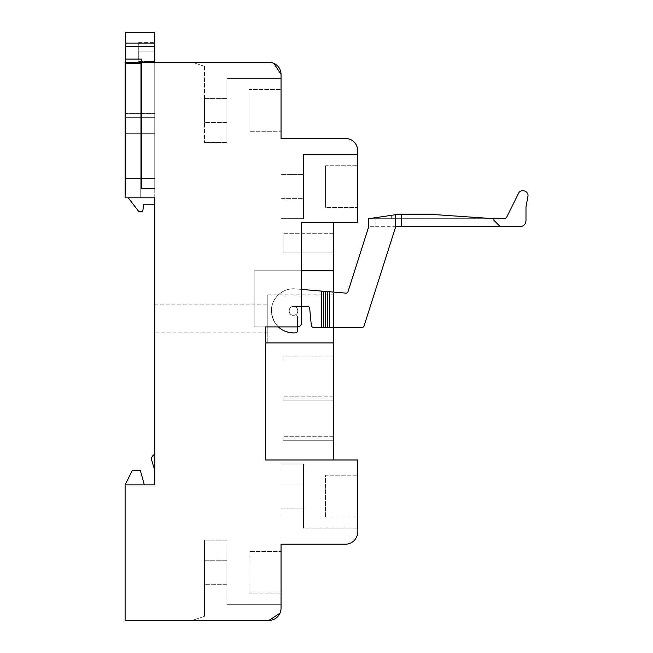 <?xml version="1.0" encoding="UTF-8"?>
<svg xmlns="http://www.w3.org/2000/svg" width="653" height="653" viewBox="0 0 653 653"><rect width="100%" height="100%" fill="white"/><g stroke="black" fill="none" stroke-linecap="round" stroke-linejoin="round"><path stroke-width="0.49" stroke-dasharray="3.27 2.45" d="M154.761 197.818L154.761 484.853L125.098 484.853L125.098 620.35L269.02 620.35L192.447 620.35L204.471 616.342L204.471 540.17L204.471 616.342L192.447 620.35L204.471 616.342L192.447 620.35L269.02 620.35A12.023 12.023 0 0 0 281.043 608.327L281.043 544.178L345.584 544.178A12.023 12.023 0 0 0 357.615 532.154L357.615 459.998L265.412 459.998L265.412 326.9L265.412 342.939L265.412 326.9L297.482 326.9L254.18 326.9L265.412 326.9L254.18 326.9L254.18 270.775L254.18 326.9L254.18 270.775L333.561 270.775L254.18 270.775L254.18 326.9L297.482 326.9A4.008 4.008 0 0 0 301.49 322.892L301.49 222.673L301.49 322.892A4.008 4.008 0 0 1 297.482 326.9A4.008 4.008 0 0 0 301.49 322.892L301.49 222.673L357.615 222.673L357.615 150.508L357.615 154.516L303.49 154.516L303.49 218.665L281.043 218.665L303.49 218.665L281.043 218.665L303.49 218.665L303.49 154.516L303.49 218.665L303.49 154.516L357.615 154.516L303.49 154.516L357.615 154.516L357.615 150.508A12.023 12.023 0 0 0 345.584 138.485L281.043 138.485L281.043 218.665L281.043 74.344L281.043 78.352L226.926 78.352L226.926 142.493L204.471 142.493L226.926 142.493L204.471 142.493L226.926 142.493L226.926 78.352L226.926 142.493L226.926 78.352L281.043 78.352L226.926 78.352L281.043 78.352L281.043 74.344A12.023 12.023 0 0 0 269.02 62.313L125.098 62.313L125.098 63.521L125.098 62.313L154.761 62.313L125.098 62.313L125.098 197.818L125.098 63.521L125.098 197.818L154.761 197.818L125.098 197.818L154.761 197.818L154.761 62.313L154.761 204.226L143.701 204.226L142.738 211.45L138.73 211.45L128.2 197.818M357.615 532.154A12.023 12.023 0 0 1 345.584 544.178L281.043 544.178L281.043 464.005L281.043 544.178L281.043 464.005L281.043 544.178L345.584 544.178A12.023 12.023 0 0 0 357.615 532.154C356.897 539.46 352.889 543.467 345.584 544.178A12.023 12.023 0 0 0 357.615 532.154L357.615 528.146L303.49 528.146L303.49 464.005L281.043 464.005L303.49 464.005L281.043 464.005L303.49 464.005L303.49 528.146L303.49 464.005L303.49 528.146L357.615 528.146M357.615 516.923L357.615 475.229L357.615 516.923L357.615 475.229L357.615 516.923L325.545 516.923L325.545 475.229L357.615 475.229L325.545 475.229L325.545 516.923L357.615 516.923M333.561 459.998L265.412 459.998L333.561 459.998L333.561 342.939L265.412 342.939M333.561 222.673L301.49 222.673L333.561 222.673L333.561 270.775L254.18 270.775L301.49 270.775M357.615 207.434L357.615 165.748L357.615 207.434L357.615 165.748L357.615 207.434L325.545 207.434L325.545 165.748L357.615 165.748L325.545 165.748L325.545 207.434L357.615 207.434M281.043 138.485L281.043 218.665L281.043 138.485L345.584 138.485L281.043 138.485M281.043 131.269L281.043 89.575L281.043 131.269L281.043 89.575L281.043 131.269L248.973 131.269L248.973 89.575L281.043 89.575L248.973 89.575L248.973 131.269L281.043 131.269M281.043 198.618L281.043 174.563L281.043 198.618L281.043 174.563L281.043 198.618L303.49 198.618L303.49 174.563L303.49 198.618L303.49 174.563L303.49 198.618L281.043 198.618M273.844 63.325L269.02 62.313L192.447 62.313L204.471 66.328L192.447 62.313L204.471 66.328L192.447 62.313L269.02 62.313A12.023 12.023 0 0 1 281.043 74.344C280.333 67.039 276.325 63.031 269.02 62.313A12.023 12.023 0 0 1 281.043 74.344M125.098 484.853L144.337 484.853L125.098 484.853L144.337 484.853L125.098 484.853L132.314 470.421L140.33 470.421L144.337 484.853L140.33 470.421L132.314 470.421L125.098 484.853L132.314 470.421L140.33 470.421L144.337 484.853M281.043 604.311L226.926 604.311L281.043 604.311L226.926 604.311L281.043 604.311L281.043 608.327A12.023 12.023 0 0 1 269.02 620.35C276.325 619.64 280.333 615.632 281.043 608.327A12.023 12.023 0 0 1 269.02 620.35M281.043 551.401L281.043 593.087L281.043 551.401L281.043 593.087L281.043 551.401L248.973 551.401L248.973 593.087L281.043 593.087L248.973 593.087L248.973 551.401L281.043 551.401M281.043 484.053L281.043 508.099L281.043 484.053L281.043 508.099L281.043 484.053L303.49 484.053L303.49 508.099L303.49 484.053L303.49 508.099L303.49 484.053L281.043 484.053M345.584 138.485A12.023 12.023 0 0 1 357.615 150.508A12.023 12.023 0 0 0 345.584 138.485C352.889 139.195 356.897 143.203 357.615 150.508A12.023 12.023 0 0 0 345.584 138.485M325.545 516.923L325.545 475.229L325.545 516.923M301.49 306.453L293.475 306.453C287.785 306.184 287.785 315.546 293.475 315.277C299.164 315.546 299.156 306.184 293.475 306.453A4.408 4.408 0 0 1 297.882 310.869A4.408 4.408 0 0 1 293.475 315.277A4.408 4.408 0 0 1 289.059 310.869A4.408 4.408 0 0 1 293.475 306.453C299.164 306.184 299.156 315.546 293.475 315.277C287.785 315.546 287.785 306.184 293.475 306.453A4.408 4.408 0 0 0 289.059 310.869A4.408 4.408 0 0 0 293.475 315.277A4.408 4.408 0 0 0 297.882 310.869A4.408 4.408 0 0 0 293.475 306.453L307.685 306.453A2.008 2.008 0 0 1 309.677 308.265A2.008 2.008 0 0 0 307.685 306.453A2.008 2.008 0 0 1 309.677 308.265L311.334 325.521A2.008 2.008 0 0 0 313.334 327.333A2.008 2.008 0 0 1 311.334 325.521A2.008 2.008 0 0 0 313.334 327.333L329.553 327.333L329.553 291.76L345.919 293.124A2.008 2.008 0 0 0 347.992 291.736L368.716 226.713L395.694 226.713L395.694 214.682L368.716 218.69L368.716 226.713L347.992 291.736L368.716 226.713L375.132 226.713L375.132 218.69L368.716 218.69L368.716 226.713L375.132 226.713L375.132 218.69L368.716 218.69L368.716 226.713L395.694 226.713L364.072 325.937A2.008 2.008 0 0 1 362.162 327.333L329.553 327.333L333.561 327.333L333.561 292.095M325.545 165.748L325.545 207.434L325.545 165.748M204.471 66.328L204.471 142.493L204.471 66.328M281.043 174.563L303.49 174.563L281.043 174.563M248.973 89.575L248.973 131.269L248.973 89.575M140.73 63.521L140.73 197.818L140.73 63.521L125.098 63.521L140.73 63.521L140.73 197.818L140.73 63.521L125.098 63.521L140.73 63.521M154.761 332.916L154.761 304.853L154.761 332.916L267.812 332.916L267.812 318.884L267.812 332.916M267.812 304.853L267.812 342.939L267.812 294.829L267.812 318.884L267.812 304.853L154.761 304.853M125.098 117.638L154.761 117.638L154.761 133.677L154.761 117.638L125.098 117.638L125.098 133.677L154.761 133.677L125.098 133.677L125.098 117.638M154.761 470.421L151.765 460.422A4.93 4.93 0 0 1 154.761 454.382L154.761 470.421L154.761 454.382A4.93 4.93 0 0 0 151.765 460.422A4.93 4.93 0 0 1 154.761 454.382L154.761 470.421L154.761 454.382M204.471 540.17L226.926 540.17L204.471 540.17L226.926 540.17L204.471 540.17L204.471 616.342L204.471 540.17M226.926 604.311L226.926 540.17L226.926 604.311M280.031 613.151L281.043 608.327M281.043 508.099L303.49 508.099L281.043 508.099M248.973 551.401L248.973 593.087L248.973 551.401M333.561 270.775L333.561 342.939L333.561 294.829L333.561 342.939L267.812 342.939M267.812 294.829L333.561 294.829M226.926 122.446L226.926 98.399L226.926 122.446L226.926 98.399L226.926 122.446L204.471 122.446L204.471 98.399L204.471 122.446L204.471 98.399L204.471 122.446L226.926 122.446M226.926 584.272L226.926 560.217L226.926 584.272L226.926 560.217L226.926 584.272L204.471 584.272L204.471 560.217L204.471 584.272L204.471 560.217L204.471 584.272L226.926 584.272M204.471 98.399L226.926 98.399L204.471 98.399M204.471 560.217L226.926 560.217L204.471 560.217M333.561 440.751L333.561 436.743L333.561 440.751L333.561 436.743L333.561 440.751L283.051 440.751L283.051 436.743L283.051 440.751L283.051 436.743L283.051 440.751L333.561 440.751M333.561 400.869L333.561 396.853L333.561 400.869L333.561 396.853L333.561 400.869L283.051 400.869L283.051 396.853L283.051 400.869L283.051 396.853L283.051 400.869L333.561 400.869M333.561 360.978L333.561 356.971L333.561 360.978L333.561 356.971L333.561 360.978L283.051 360.978L283.051 356.971L283.051 360.978L283.051 356.971L283.051 360.978L333.561 360.978M333.561 252.94L333.561 233.692L333.561 252.94L333.561 233.692L333.561 252.94L283.051 252.94L283.051 233.692L283.051 252.94L283.051 233.692L283.051 252.94L333.561 252.94M333.561 356.971L283.051 356.971L333.561 356.971M333.561 436.743L283.051 436.743L333.561 436.743M333.561 233.692L283.051 233.692L333.561 233.692M333.561 396.853L283.051 396.853L333.561 396.853M125.498 62.313L125.498 194.325L125.498 59.105L141.538 59.105L141.538 188.595L154.761 188.595L141.538 188.595L141.538 62.313L141.538 188.595L154.761 188.595L154.761 62.313M141.538 59.105L125.498 59.105L141.538 59.105L141.538 188.595L154.761 188.595L154.761 43.074L125.498 43.074L154.761 43.074L154.761 32.65L125.498 32.65L125.498 43.074L154.761 43.074M125.498 43.074L125.498 46.681L154.761 46.681M125.498 59.105L125.498 46.681M125.498 178.571L154.761 178.571L154.761 113.63L154.761 178.571L125.498 178.571L125.498 113.63L125.498 178.571M154.761 61.513L154.761 51.089L154.761 61.513L138.73 61.513L138.73 51.089L154.761 51.089L154.761 42.274L154.761 51.089L138.73 51.089L138.73 61.513L154.761 61.513M138.73 51.089L154.761 51.089L138.73 51.089L138.73 42.274L138.73 51.089M154.761 113.63L125.498 113.63L154.761 113.63M500.329 226.713L493.913 220.298L493.913 218.69L504.696 218.69L506.491 217.58L518.49 193.41C520.71 188.227 529.265 191.109 527.902 196.577L525.983 206.854L525.983 220.698C525.624 224.346 523.624 226.354 519.976 226.713L500.329 226.713L493.913 220.298L493.913 218.69L435.788 214.682L493.913 218.69L435.788 214.682L395.694 214.682L435.788 214.682L395.694 214.682L391.686 215.278L391.686 218.69L391.686 215.278L391.686 218.69L493.913 218.69L391.686 218.69L391.686 215.278L368.716 218.69L395.694 214.682L395.694 226.713L500.329 226.713L493.913 220.298L493.913 218.69M362.162 327.333A2.008 2.008 0 0 0 364.072 325.937A2.008 2.008 0 0 1 362.162 327.333L325.545 327.333L325.545 291.418L295.311 288.895A22.047 22.047 0 0 0 278.341 326.9M347.992 291.736A2.008 2.008 0 0 1 345.919 293.124L327.545 291.589L327.545 327.333L327.545 291.589L327.545 327.333L329.553 327.333L329.553 291.76L323.537 291.254L323.537 327.333L313.334 327.333L325.545 327.333L325.545 291.418L295.311 288.895C282.512 287.426 270.415 299.123 271.452 311.963C273.607 325.782 281.688 332.728 295.678 332.801A22.047 22.047 0 0 1 271.419 311.048A22.047 22.047 0 0 1 295.311 288.895C282.512 287.426 270.415 299.123 271.452 311.963C273.607 325.782 281.688 332.728 295.678 332.801A2.008 2.008 0 0 0 297.482 330.81L297.482 316.958A2.008 2.008 0 0 0 294.846 315.056A4.408 4.408 0 0 1 289.116 311.563A4.408 4.408 0 0 1 293.475 306.453A4.408 4.408 0 0 0 289.116 311.563A4.408 4.408 0 0 0 294.846 315.056A2.008 2.008 0 0 1 297.482 316.958A2.008 2.008 0 0 0 294.846 315.056C288.593 317.309 286.822 306.273 293.475 306.453L307.685 306.453L293.475 306.453C286.822 306.273 288.593 317.309 294.846 315.056A2.008 2.008 0 0 1 297.482 316.958L297.482 326.9M301.49 289.41L321.529 291.083L321.529 327.333M364.072 325.937L395.694 226.713L395.694 214.682M297.482 330.81A2.008 2.008 0 0 1 295.678 332.801A2.008 2.008 0 0 0 297.482 330.81L297.482 316.958L297.482 330.81M345.919 293.124L325.545 291.418L327.545 291.589L327.545 327.333L325.545 327.333L325.545 291.418M323.537 291.254L323.537 327.333L323.537 291.254L321.529 291.083M323.537 327.333L325.545 327.333M368.716 218.69L391.686 218.69L368.716 218.69M401.709 226.713L401.709 214.682M138.73 42.274L154.761 42.274"/><path stroke-width="0.98" d="M278.341 326.9A22.047 22.047 0 0 0 295.678 332.801A2.008 2.008 0 0 0 297.482 330.81L297.482 326.9L265.412 326.9L265.412 459.998L357.615 459.998L357.615 528.146M297.482 326.9A4.008 4.008 0 0 0 301.49 322.892L301.49 222.673L357.615 222.673L357.615 150.508A12.023 12.023 0 0 0 345.584 138.485L281.043 138.485L345.584 138.485L281.043 138.485L281.043 74.344A12.023 12.023 0 0 0 269.02 62.313L125.098 62.313L125.098 197.818L154.761 197.818L154.761 484.853L125.098 484.853L125.098 620.35L269.02 620.35A12.023 12.023 0 0 0 281.043 608.327L281.043 604.311M357.615 532.154A12.023 12.023 0 0 1 345.584 544.178L281.043 544.178L345.584 544.178L281.043 544.178L281.043 608.327M357.615 154.516L357.615 150.508L357.615 154.516M281.043 74.344L281.043 78.352L281.043 74.344L273.844 63.325M192.447 62.313L269.02 62.313L192.447 62.313M269.02 620.35L192.447 620.35L269.02 620.35L280.031 613.151M333.561 459.998L333.561 342.939L265.412 342.939M333.561 342.939L333.561 327.333L362.162 327.333A2.008 2.008 0 0 0 364.072 325.937L395.694 226.713L395.694 214.682L368.716 218.69L368.716 226.713L347.992 291.736A2.008 2.008 0 0 1 345.919 293.124L301.49 289.41M333.561 292.095L333.561 222.673M333.561 270.775L301.49 270.775M154.761 470.421L151.765 460.422A4.93 4.93 0 0 1 154.761 454.382M125.098 484.853L132.314 470.421L140.33 470.421L144.337 484.853M128.2 197.818L138.73 211.45L142.738 211.45L143.701 204.226L154.761 204.226L154.761 197.818M141.538 59.105L141.538 62.313L141.538 59.105L125.498 59.105L125.498 62.313M154.761 62.313L154.761 46.681L125.498 46.681L125.498 59.105M125.498 46.681L125.498 43.074L154.761 43.074L154.761 32.65L125.498 32.65L125.498 43.074M154.761 46.681L154.761 43.074M527.902 196.577L525.983 206.854L525.983 220.698C525.624 224.346 523.624 226.354 519.976 226.713L500.329 226.713L493.913 220.298L493.913 218.69L504.696 218.69L506.491 217.58L518.49 193.41C520.71 188.227 529.265 191.109 527.902 196.577M301.49 306.453L307.685 306.453A2.008 2.008 0 0 1 309.677 308.265L311.334 325.521A2.008 2.008 0 0 0 313.334 327.333L362.162 327.333M345.919 293.124A2.008 2.008 0 0 0 347.992 291.736M500.329 226.713L395.694 226.713L364.072 325.937M401.709 226.713L401.709 214.682L395.694 214.682M401.709 214.682L435.788 214.682L493.913 218.69M323.537 327.333L323.537 291.254M325.545 327.333L325.545 291.418M321.529 291.083L321.529 327.333"/></g></svg>

